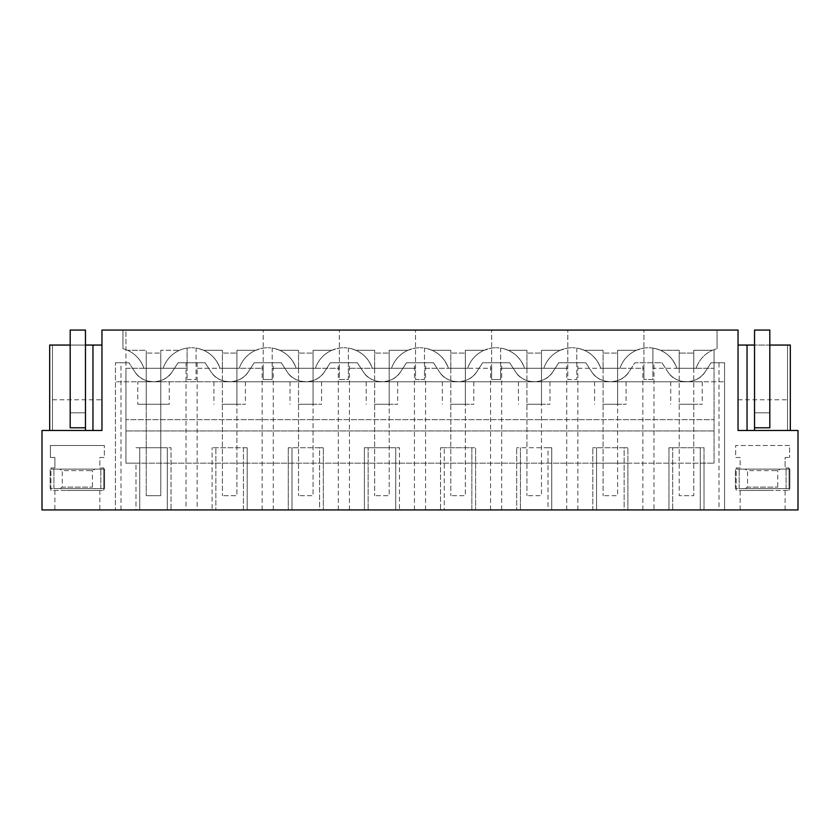 <?xml version="1.0" encoding="UTF-8"?>
<svg xmlns="http://www.w3.org/2000/svg" width="840" height="840" viewBox="0 0 840 840"><rect width="100%" height="100%" fill="white"/><g stroke="black" fill="none" stroke-linecap="round" stroke-linejoin="round"><path stroke-width="0.63" stroke-dasharray="4.2 3.15" d="M714.063 349.65L714.063 463.166L714.063 368.288L696.108 368.288A29.978 29.978 0 0 1 717.066 348.705A29.978 29.978 0 0 0 696.108 368.288A29.978 29.978 0 0 1 714.063 349.65L714.063 368.288L652.911 368.288L652.911 379.533L643.923 379.533L652.911 379.533L652.911 348.096C664.682 350.343 672.672 357.074 676.872 368.288L652.911 368.288L652.911 348.096A29.978 29.978 0 0 1 660.513 350.301L679.224 350.301L679.224 368.288L676.872 368.288A29.978 29.978 0 0 0 648.648 347.76A29.978 29.978 0 0 1 676.872 368.288L693.756 368.288L693.756 350.301L712.467 350.301L693.756 350.301L693.756 404.261L679.224 404.261L693.756 404.261L693.756 495.684L679.224 495.684L693.756 495.684L693.756 353.073L693.756 368.288L696.108 368.288L676.872 368.288L679.224 368.288L679.224 495.684L679.224 353.073L693.756 353.073L679.224 353.073L679.224 368.288L693.756 368.288L679.224 368.288L679.224 350.301L660.513 350.301A29.978 29.978 0 0 1 676.872 368.288L696.108 368.288A29.978 29.978 0 0 1 717.066 348.705A29.978 29.978 0 0 0 714.063 349.65M186.018 509.933L197.138 509.933L197.138 362.744L186.018 362.744L186.018 509.933L115.437 509.933L139.724 509.933L135.975 509.933L135.975 463.166L125.937 463.166L125.937 430.941L714.063 430.941L125.937 430.941L125.937 419.695L714.063 419.695L125.937 419.695L125.937 368.288L146.244 368.288L143.892 368.288L146.244 368.288L146.244 404.261L146.244 350.301L127.533 350.301L146.244 350.301L146.244 368.288L163.128 368.288A29.978 29.978 0 0 1 187.089 348.096L187.089 368.288L143.892 368.288A29.978 29.978 0 0 0 125.937 349.65L125.937 368.288L187.089 368.288L187.089 379.533L187.089 348.096A29.978 29.978 0 0 0 163.128 368.288A29.978 29.978 0 0 1 191.583 347.76A29.978 29.978 0 0 0 163.128 368.288L143.892 368.288A29.978 29.978 0 0 0 122.934 348.705L122.934 330.068L122.934 348.705A29.978 29.978 0 0 1 143.892 368.288A29.978 29.978 0 0 0 125.937 349.65L125.937 330.068L717.066 330.068L717.066 348.705L717.066 330.068L122.934 330.068L738.045 330.068L738.045 430.49L790.325 430.49L738.045 430.49L738.045 345.062L738.045 430.49L798 430.49L798 509.933L42 509.933L42 430.49L101.955 430.49L101.955 330.068L125.937 330.068L125.937 463.166L714.063 463.166L704.025 463.166L704.025 447.731L668.955 447.731L704.025 447.731L704.025 509.933L700.276 509.933L724.563 509.933L724.563 362.744L718.998 362.744L718.998 509.933L653.982 509.933L653.982 362.744L634.925 362.744L629.202 371.553L634.925 362.744L661.92 362.744L667.643 371.553L661.92 362.744L653.982 362.744M54.894 467.964L54.894 457.475L50.39 457.475L50.39 445.483L104.349 445.483L50.39 445.483L50.39 457.475L54.894 457.475L54.894 467.964L50.915 467.964L50.915 490.445L103.824 490.445L50.915 490.445L50.915 467.964L54.894 467.964M103.824 467.964L103.824 490.445L103.824 467.964L99.855 467.964L99.855 457.475L104.349 457.475L104.349 445.483L104.349 457.475L99.855 457.475L99.855 467.964L103.824 467.964M789.611 445.483L735.651 445.483L735.651 457.475L740.145 457.475L740.145 467.964L736.176 467.964L736.176 490.445L789.086 490.445L736.176 490.445L736.176 467.964L740.145 467.964L740.145 457.475L735.651 457.475L735.651 445.483L789.611 445.483L789.611 457.475L789.611 445.483M789.086 467.964L789.086 490.445L789.086 467.964L785.106 467.964L785.106 457.475L789.611 457.475L785.106 457.475L785.106 467.964L789.086 467.964M627.889 463.166L704.025 463.166L704.025 509.933L668.955 509.933L668.955 447.731L668.955 509.933L672.703 509.933L672.703 447.731L672.703 509.933L624.141 509.933L624.141 447.731L592.809 447.731L627.889 447.731L624.141 447.731L624.141 509.933L627.889 509.933L627.889 447.731L627.889 463.166L592.809 463.166L592.809 447.731L592.809 509.933L627.889 509.933L627.889 463.166M135.975 463.166L592.809 463.166L592.809 509.933L596.558 509.933L596.558 447.731L596.558 509.933L547.995 509.933L547.995 447.731L516.673 447.731L551.744 447.731L547.995 447.731L547.995 509.933L551.744 509.933L551.744 447.731L551.744 509.933L516.673 509.933L516.673 447.731L516.673 509.933L520.422 509.933L520.422 447.731L520.422 509.933L471.86 509.933L471.86 447.731L440.538 447.731L475.608 447.731L471.86 447.731L471.86 509.933L475.608 509.933L475.608 447.731L475.608 509.933L440.538 509.933L440.538 447.731L440.538 509.933L444.276 509.933L444.276 447.731L444.276 509.933L395.724 509.933L395.724 447.731L364.392 447.731L399.462 447.731L395.724 447.731L395.724 509.933L399.462 509.933L399.462 447.731L399.462 509.933L364.392 509.933L364.392 447.731L364.392 509.933L368.141 509.933L368.141 447.731L368.141 509.933L319.578 509.933L319.578 447.731L288.256 447.731L323.327 447.731L319.578 447.731L319.578 509.933L323.327 509.933L323.327 447.731L323.327 509.933L288.256 509.933L288.256 447.731L288.256 509.933L292.005 509.933L292.005 447.731L292.005 509.933L243.442 509.933L243.442 447.731L212.111 447.731L247.191 447.731L243.442 447.731L243.442 509.933L247.191 509.933L247.191 447.731L247.191 509.933L212.111 509.933L212.111 447.731L212.111 509.933L215.859 509.933L215.859 447.731L215.859 509.933L167.297 509.933L167.297 447.731L135.975 447.731L171.045 447.731L167.297 447.731L167.297 509.933L171.045 509.933L171.045 447.731L171.045 509.933L135.975 509.933L135.975 463.166M187.089 379.533L196.077 379.533L196.077 368.288L263.225 368.288L263.225 379.533L272.213 379.533L272.213 368.288L339.36 368.288L339.36 379.533L348.358 379.533L348.358 368.288L415.506 368.288L415.506 379.533L424.494 379.533L424.494 368.288L491.642 368.288L491.642 379.533L500.64 379.533L500.64 368.288L567.788 368.288L567.788 379.533L576.775 379.533L576.775 368.288L643.923 368.288L643.923 379.533L643.923 330.068L643.923 368.288L600.726 368.288A29.978 29.978 0 0 0 572.502 347.76A29.978 29.978 0 0 1 600.726 368.288L576.775 368.288L576.775 348.096C588.546 350.343 596.526 357.074 600.726 368.288L619.973 368.288A29.978 29.978 0 0 1 648.648 347.76A29.978 29.978 0 0 0 619.973 368.288L617.621 368.288L617.621 350.301L636.321 350.301L643.923 348.096A29.978 29.978 0 0 0 619.973 368.288L617.621 368.288L617.621 404.261L603.078 404.261L617.621 404.261L617.621 350.301L636.321 350.301A29.978 29.978 0 0 0 619.973 368.288L617.621 368.288L617.621 495.684L603.078 495.684L617.621 495.684L617.621 353.073L617.621 368.288L600.726 368.288A29.978 29.978 0 0 0 576.775 348.096L576.775 379.533L567.788 379.533L567.788 330.068L567.788 368.288L524.591 368.288A29.978 29.978 0 0 0 496.367 347.76A29.978 29.978 0 0 1 524.591 368.288L500.64 368.288L500.64 348.096C512.4 350.343 520.391 357.074 524.591 368.288L543.827 368.288A29.978 29.978 0 0 1 572.502 347.76A29.978 29.978 0 0 0 543.827 368.288L541.475 368.288L541.475 350.301L560.186 350.301L567.788 348.096A29.978 29.978 0 0 0 543.827 368.288L541.475 368.288L541.475 404.261L526.942 404.261L541.475 404.261L541.475 350.301L560.186 350.301A29.978 29.978 0 0 0 543.827 368.288L541.475 368.288L541.475 495.684L526.942 495.684L541.475 495.684L541.475 353.073L541.475 368.288L524.591 368.288A29.978 29.978 0 0 0 500.64 348.096L500.64 379.533L491.642 379.533L491.642 330.068L491.642 368.288L448.455 368.288A29.978 29.978 0 0 0 420.221 347.76A29.978 29.978 0 0 1 448.455 368.288L424.494 368.288L424.494 348.096C436.265 350.343 444.245 357.074 448.455 368.288L467.691 368.288A29.978 29.978 0 0 1 496.367 347.76A29.978 29.978 0 0 0 467.691 368.288L465.339 368.288L465.339 350.301L484.05 350.301L491.642 348.096A29.978 29.978 0 0 0 467.691 368.288L465.339 368.288L465.339 404.261L450.796 404.261L465.339 404.261L465.339 350.301L484.05 350.301A29.978 29.978 0 0 0 467.691 368.288L465.339 368.288L465.339 495.684L450.796 495.684L465.339 495.684L465.339 353.073L465.339 368.288L448.455 368.288A29.978 29.978 0 0 0 424.494 348.096L424.494 379.533L415.506 379.533L415.506 330.068L415.506 368.288L372.309 368.288A29.978 29.978 0 0 0 344.085 347.76A29.978 29.978 0 0 1 372.309 368.288L348.358 368.288L348.358 348.096C360.129 350.343 368.109 357.074 372.309 368.288L391.545 368.288A29.978 29.978 0 0 1 420.221 347.76A29.978 29.978 0 0 0 391.545 368.288L389.204 368.288L389.204 350.301L407.904 350.301L415.506 348.096A29.978 29.978 0 0 0 391.545 368.288L389.204 368.288L389.204 404.261L374.661 404.261L389.204 404.261L389.204 350.301L407.904 350.301A29.978 29.978 0 0 0 391.545 368.288L389.204 368.288L389.204 495.684L374.661 495.684L389.204 495.684L389.204 353.073L389.204 368.288L372.309 368.288A29.978 29.978 0 0 0 348.358 348.096L348.358 379.533L339.36 379.533L339.36 330.068L339.36 368.288L296.173 368.288A29.978 29.978 0 0 0 267.95 347.76A29.978 29.978 0 0 1 296.173 368.288L272.213 368.288L272.213 348.096C283.983 350.343 291.974 357.074 296.173 368.288L315.409 368.288A29.978 29.978 0 0 1 344.085 347.76A29.978 29.978 0 0 0 315.409 368.288L313.058 368.288L313.058 350.301L331.769 350.301L339.36 348.096A29.978 29.978 0 0 0 315.409 368.288L313.058 368.288L313.058 404.261L298.526 404.261L313.058 404.261L313.058 350.301L331.769 350.301A29.978 29.978 0 0 0 315.409 368.288L313.058 368.288L313.058 495.684L298.526 495.684L313.058 495.684L313.058 353.073L313.058 368.288L296.173 368.288A29.978 29.978 0 0 0 272.213 348.096L272.213 379.533L263.225 379.533L263.225 330.068L263.225 368.288L220.028 368.288A29.978 29.978 0 0 0 191.803 347.76A29.978 29.978 0 0 1 220.028 368.288L196.077 368.288L196.077 348.096C207.847 350.343 215.828 357.074 220.028 368.288L239.274 368.288A29.978 29.978 0 0 1 267.95 347.76A29.978 29.978 0 0 0 239.274 368.288L236.922 368.288L236.922 350.301L255.623 350.301L263.225 348.096A29.978 29.978 0 0 0 239.274 368.288L236.922 368.288L236.922 404.261L222.38 404.261L236.922 404.261L236.922 350.301L255.623 350.301A29.978 29.978 0 0 0 239.274 368.288L236.922 368.288L236.922 495.684L222.38 495.684L236.922 495.684L236.922 353.073L236.922 368.288L220.028 368.288A29.978 29.978 0 0 0 196.077 348.096L196.077 379.533L187.089 379.533M66.591 509.933L99.855 509.933L66.591 509.933M653.982 509.933L197.138 509.933M718.998 509.933L724.563 509.933L724.563 362.744L711.06 362.744L705.337 371.553C697.63 384.983 675.339 384.983 667.643 371.553L661.92 362.744L634.925 362.744L661.92 362.744L667.643 371.553A22.481 22.481 0 0 0 705.337 371.553A22.481 22.481 0 0 1 667.643 371.553A22.481 22.481 0 0 0 686.49 381.78L724.563 381.78L724.563 362.744L711.06 362.744L705.337 371.553C700.78 378.137 694.501 381.549 686.49 381.78L724.563 381.78L724.563 362.744L711.06 362.744L705.337 371.553L711.06 362.744L718.998 362.744M773.409 509.933L740.145 509.933L773.409 509.933M773.409 490.445L740.145 490.445L773.409 490.445M678.941 404.261L702.23 404.261L678.941 404.261M717.066 330.068L717.066 348.705L717.066 330.068M754.53 345.062L754.53 427.791L754.53 412.808L769.818 412.808L769.818 330.068L754.53 330.068L754.53 412.808L754.53 345.062L769.818 345.062L769.818 427.791L754.53 427.791L754.53 412.808L769.818 412.808L754.53 412.808L769.818 412.808L769.818 427.791L754.53 427.791L769.818 427.791L769.818 345.062M790.325 345.062L787.51 345.062L787.51 430.49L787.51 345.062L738.045 345.062M738.045 399.767L787.51 399.767M642.863 509.933L642.863 362.744M700.276 509.933L700.276 447.731L700.276 509.933M629.202 371.553A22.481 22.481 0 0 1 591.497 371.553A22.481 22.481 0 0 0 610.344 381.78L686.49 381.78L610.344 381.78A22.481 22.481 0 0 0 629.202 371.553L634.925 362.744L629.202 371.553C621.442 385.004 599.203 384.972 591.497 371.553L585.774 362.744L558.779 362.744L553.056 371.553L558.779 362.744L585.774 362.744L591.497 371.553A22.481 22.481 0 0 0 629.202 371.553M553.056 371.553A22.481 22.481 0 0 1 515.361 371.553A22.481 22.481 0 0 0 534.208 381.78L610.344 381.78L534.208 381.78A22.481 22.481 0 0 0 553.056 371.553L558.779 362.744L585.774 362.744L591.497 371.553L585.774 362.744L558.779 362.744L553.056 371.553C545.297 385.004 523.058 384.972 515.361 371.553L509.639 362.744L482.643 362.744L476.921 371.553L482.643 362.744L509.639 362.744L515.361 371.553A22.481 22.481 0 0 0 553.056 371.553M476.921 371.553A22.481 22.481 0 0 1 439.215 371.553A22.481 22.481 0 0 0 458.073 381.78L534.208 381.78L458.073 381.78A22.481 22.481 0 0 0 476.921 371.553L482.643 362.744L509.639 362.744L515.361 371.553L509.639 362.744L482.643 362.744L476.921 371.553C469.161 385.004 446.922 384.972 439.215 371.553L433.493 362.744L406.507 362.744L400.785 371.553L406.507 362.744L433.493 362.744L439.215 371.553A22.481 22.481 0 0 0 476.921 371.553M400.785 371.553A22.481 22.481 0 0 1 363.08 371.553A22.481 22.481 0 0 0 381.927 381.78L458.073 381.78L381.927 381.78A22.481 22.481 0 0 0 400.785 371.553L406.507 362.744L433.493 362.744L439.215 371.553L433.493 362.744L406.507 362.744L400.785 371.553C393.015 385.004 370.786 384.972 363.08 371.553L357.357 362.744L330.362 362.744L324.639 371.553L330.362 362.744L357.357 362.744L363.08 371.553A22.481 22.481 0 0 0 400.785 371.553M324.639 371.553A22.481 22.481 0 0 1 286.944 371.553A22.481 22.481 0 0 0 305.792 381.78L381.927 381.78L305.792 381.78A22.481 22.481 0 0 0 324.639 371.553L330.362 362.744L357.357 362.744L363.08 371.553L357.357 362.744L330.362 362.744L324.639 371.553C316.88 385.004 294.641 384.972 286.944 371.553L281.221 362.744L254.226 362.744L248.504 371.553L254.226 362.744L281.221 362.744L286.944 371.553A22.481 22.481 0 0 0 324.639 371.553M248.504 371.553A22.481 22.481 0 0 1 210.798 371.553A22.481 22.481 0 0 0 229.656 381.78L305.792 381.78L229.656 381.78A22.481 22.481 0 0 0 248.504 371.553L254.226 362.744L281.221 362.744L286.944 371.553L281.221 362.744L254.226 362.744L248.504 371.553C240.744 385.004 218.505 384.972 210.798 371.553L205.076 362.744L178.08 362.744L172.358 371.553L178.08 362.744L205.076 362.744L210.798 371.553A22.481 22.481 0 0 0 248.504 371.553M186.018 362.744L178.08 362.744L172.358 371.553C167.8 378.137 161.522 381.549 153.51 381.78L115.437 381.78L153.51 381.78C161.522 381.549 167.8 378.137 172.358 371.553A22.481 22.481 0 0 1 134.662 371.553A22.481 22.481 0 0 0 153.51 381.78L229.656 381.78L153.51 381.78A22.481 22.481 0 0 1 134.662 371.553L128.94 362.744L134.662 371.553C142.359 384.983 164.651 384.983 172.358 371.553L178.08 362.744L205.076 362.744L210.798 371.553L205.076 362.744L197.138 362.744M115.437 362.744L128.94 362.744L115.437 362.744L128.94 362.744L134.662 371.553L128.94 362.744L115.437 362.744L115.437 509.933L115.437 362.744M139.724 509.933L139.724 447.731L139.724 509.933M678.941 381.78L702.23 381.78L678.941 381.78M145.96 381.78L161.059 381.78L137.771 381.78L137.771 404.261L169.26 404.261L137.771 404.261M161.059 381.78L169.26 381.78L169.26 404.261M617.894 381.78L594.605 381.78L617.894 381.78M298.242 381.78L321.542 381.78L298.242 381.78M541.758 381.78L518.458 381.78L541.758 381.78M389.477 381.78L366.188 381.78L389.477 381.78M450.524 381.78L473.812 381.78L450.524 381.78M222.107 381.78L245.396 381.78L222.107 381.78M603.078 368.288L603.078 495.684L603.078 353.073L617.621 353.073L603.078 353.073L603.078 368.288L617.621 368.288L603.078 368.288L603.078 350.301L603.078 368.288M584.377 350.301L603.078 350.301L584.377 350.301M602.805 404.261L626.094 404.261L602.805 404.261M577.836 509.933L577.836 362.744M566.716 509.933L566.716 362.744M526.942 368.288L526.942 495.684L526.942 353.073L541.475 353.073L526.942 353.073L526.942 368.288L541.475 368.288L526.942 368.288L526.942 350.301L526.942 368.288M508.231 350.301L526.942 350.301L508.231 350.301M526.659 404.261L549.958 404.261L526.659 404.261M501.701 509.933L501.701 362.744M490.581 509.933L490.581 362.744M450.796 368.288L450.796 495.684L450.796 353.073L465.339 353.073L450.796 353.073L450.796 368.288L465.339 368.288L450.796 368.288L450.796 350.301L450.796 368.288M432.096 350.301L450.796 350.301L432.096 350.301M450.524 404.261L473.812 404.261L450.524 404.261M425.555 509.933L425.555 362.744M414.445 509.933L414.445 362.744M374.661 368.288L374.661 495.684L374.661 353.073L389.204 353.073L374.661 353.073L374.661 368.288L389.204 368.288L374.661 368.288L374.661 350.301L374.661 368.288M355.95 350.301L374.661 350.301L355.95 350.301M374.378 404.261L397.677 404.261L374.378 404.261M349.419 509.933L349.419 362.744M338.3 509.933L338.3 362.744M298.526 368.288L298.526 495.684L298.526 353.073L313.058 353.073L298.526 353.073L298.526 368.288L313.058 368.288L298.526 368.288L298.526 350.301L298.526 368.288M279.815 350.301L298.526 350.301L279.815 350.301M298.242 404.261L321.542 404.261L298.242 404.261M273.284 509.933L273.284 362.744M262.164 509.933L262.164 362.744M222.38 368.288L222.38 495.684L222.38 353.073L236.922 353.073L222.38 353.073L222.38 368.288L236.922 368.288L222.38 368.288L222.38 350.301L222.38 368.288M203.679 350.301L222.38 350.301L203.679 350.301M222.107 404.261L245.396 404.261L222.107 404.261M160.776 368.288L160.776 404.261L146.244 404.261L160.776 404.261L160.776 350.301L179.487 350.301L160.776 350.301L160.776 495.684L146.244 495.684L160.776 495.684L160.776 353.073L160.776 368.288L163.128 368.288L146.244 368.288L146.244 495.684L146.244 353.073L160.776 353.073L146.244 353.073L146.244 368.288L160.776 368.288M101.955 430.49L49.676 430.49L101.955 430.49L101.955 345.062L101.955 430.49M66.591 490.445L99.855 490.445L66.591 490.445M121.002 509.933L121.002 362.744M49.676 345.062L52.49 345.062L52.49 430.49L52.49 345.062L101.955 345.062M52.49 399.767L101.955 399.767M70.182 345.062L70.182 412.808L85.47 412.808L85.47 427.791L70.182 427.791L70.182 412.808L85.47 412.808L70.182 412.808L70.182 427.791L85.47 427.791L85.47 345.062L85.47 427.791L70.182 427.791L70.182 345.062L85.47 345.062M85.47 330.068L85.47 412.808L70.182 412.808L70.182 330.068L85.47 330.068M789.831 488.607L789.831 469.119L739.169 469.119L789.831 469.119L789.831 488.607L739.169 488.607L789.831 488.607M735.42 488.607L735.42 469.119L739.169 469.119L735.42 469.119L735.42 488.607L739.169 488.607L735.42 488.607M778.145 469.119L744.944 469.119L780.308 469.119L777.714 470.62L747.548 470.62L744.944 469.119M775.866 470.62L747.548 470.62L747.548 487.106L777.714 487.106L747.548 487.106L744.944 488.607L780.308 488.607L777.714 487.106L777.714 470.62L775.866 470.62M778.145 488.607L744.944 488.607M104.58 488.607L104.58 469.119L53.918 469.119L104.58 469.119L104.58 488.607L53.918 488.607L104.58 488.607M50.169 488.607L50.169 469.119L53.918 469.119L50.169 469.119L50.169 488.607L53.918 488.607L50.169 488.607M92.894 469.119L59.693 469.119L95.056 469.119L92.453 470.62L62.286 470.62L59.693 469.119M90.615 470.62L62.286 470.62L62.286 487.106L92.453 487.106L62.286 487.106L59.693 488.607L95.056 488.607L92.453 487.106L92.453 470.62L90.615 470.62M92.894 488.607L59.693 488.607M786.082 488.607L786.082 469.119L786.082 488.607M739.169 488.607L739.169 469.119L739.169 488.607M100.832 488.607L100.832 469.119L100.832 488.607M53.918 488.607L53.918 469.119L53.918 488.607M785.106 509.933L785.106 490.445M740.145 509.933L740.145 490.445M670.74 381.78L670.74 404.261M702.23 381.78L702.23 404.261M594.605 381.78L594.605 404.261M626.094 381.78L626.094 404.261M518.458 381.78L518.458 404.261M549.958 381.78L549.958 404.261M442.323 381.78L442.323 404.261M473.812 381.78L473.812 404.261M366.188 381.78L366.188 404.261M397.677 381.78L397.677 404.261M290.042 381.78L290.042 404.261M321.542 381.78L321.542 404.261M213.906 381.78L213.906 404.261M245.396 381.78L245.396 404.261M54.894 490.445L54.894 509.933M99.855 490.445L99.855 509.933"/><path stroke-width="1.26" d="M101.955 330.068L738.045 330.068L738.045 430.49L798 430.49L798 509.933L42 509.933L42 430.49L101.955 430.49L101.955 330.068M790.325 430.49L790.325 345.062L769.818 345.062L769.818 427.791L754.53 427.791L754.53 430.49M738.045 345.062L754.53 345.062L754.53 427.791M747.044 345.062L747.044 430.49M92.957 430.49L92.957 345.062L101.955 345.062M92.957 345.062L85.47 345.062L85.47 430.49M85.47 345.062L85.47 330.068L70.182 330.068L70.182 345.062L49.676 345.062L49.676 430.49M85.47 427.791L70.182 427.791L70.182 345.062M754.53 345.062L754.53 330.068L769.818 330.068L769.818 345.062"/></g></svg>
